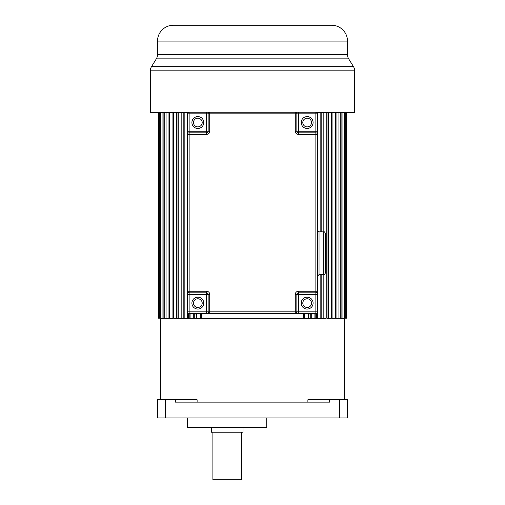 <?xml version="1.0" encoding="UTF-8"?>
<svg xmlns="http://www.w3.org/2000/svg" width="505" height="505" viewBox="0 0 505 505"><rect width="100%" height="100%" fill="white"/><g stroke="black" fill="none" stroke-linecap="round" stroke-linejoin="round"><path stroke-width="0.76" d="M160.622 399.752L160.622 318.964L344.378 318.964L344.378 399.752M197.114 402.125L197.114 399.752L175.374 399.752L175.374 402.125L329.626 402.125L329.626 399.752L307.886 399.752L307.886 402.125M175.374 399.752L157.453 399.752L157.453 417.97L347.547 417.97L347.547 399.752L347.547 417.97M347.547 399.752L329.626 399.752M335.484 112.375L335.484 318.169L346.752 318.169L346.752 112.375M331.564 112.375L331.564 318.169L335.314 318.169L335.314 112.375M327.044 112.375L327.044 318.169L331.072 318.169L331.072 112.375M321.963 274.606L321.963 318.169L320.827 318.169L320.827 274.606M316.345 313.34L316.345 318.169L308.505 318.169L308.505 313.416M303.707 313.416L303.707 318.169L303.189 318.169L303.189 313.416M201.811 313.416L201.811 318.169L201.293 318.169L201.362 313.416M196.495 313.416L196.495 318.169L194.753 318.169L195.069 313.416M190.095 313.416L190.095 318.169L188.655 318.169L189.217 318.169L189.217 313.416M184.173 112.375L184.173 318.169L177.956 318.169L178.77 318.169L178.77 112.375M173.928 112.375L173.928 318.169L177.956 318.169L177.956 112.375M169.686 112.375L169.686 318.169L173.436 318.169L173.436 112.375M187.551 417.97L187.551 427.476L266.76 427.476L266.76 417.97M211.311 427.476L211.311 432.23L242.993 432.23L242.993 427.476M212.895 432.23L212.895 479.75L241.409 479.75L241.409 432.23M321.963 112.375L321.963 231.833M321.161 274.606L321.161 318.169L326.23 318.169L326.23 112.375M323.175 112.375L323.175 231.833M323.175 274.606L323.175 318.169M321.161 112.375L321.161 231.833M320.827 112.375L320.827 231.833M317.468 112.375L317.468 230.482M317.468 275.957L317.468 318.169L320.827 318.169M315.783 313.416L315.783 318.169L317.468 318.169M314.905 313.416L314.905 318.169M311.263 313.416L311.263 318.169M310.247 313.416L310.247 318.169L309.931 313.416M304.616 313.416L304.616 318.169L308.505 318.169M303.638 313.416L303.638 318.169L304.616 318.169M201.811 318.169L303.189 318.169M201.293 313.416L201.293 318.169L200.384 318.169L200.384 313.416M196.495 318.169L200.384 318.169M194.753 313.416L194.753 318.169L193.737 318.169L193.737 313.416M190.095 318.169L193.737 318.169M188.655 313.34L188.655 318.169L187.532 318.169L187.532 112.375M184.173 318.169L187.532 318.169M183.037 112.375L183.037 318.169L183.839 318.169L183.839 112.375M181.825 112.375L181.825 318.169M176.655 112.375L176.655 318.169M172.066 112.375L172.066 318.169M169.516 112.375L169.516 318.169L168.083 318.169L168.083 112.375M166.076 112.375L166.076 318.169L168.083 318.169M164.744 112.375L164.744 318.169L166.076 318.169M163.121 112.375L163.121 318.169L164.744 318.169M162.073 112.375L162.073 318.169L163.121 318.169M160.843 112.375L160.843 318.169L162.073 318.169M160.091 112.375L160.091 318.169L160.843 318.169M159.271 112.375L159.271 318.169L160.091 318.169M158.816 112.375L158.816 318.169L159.271 318.169M158.4 112.375L158.4 318.169L158.816 318.169M158.248 112.375L158.4 318.169M346.6 112.375L346.6 318.169M346.184 112.375L346.184 318.169M345.729 112.375L345.729 318.169M344.909 112.375L344.909 318.169M344.158 112.375L344.158 318.169M342.927 112.375L342.927 318.169M341.879 112.375L341.879 318.169M340.256 112.375L340.256 318.169M338.924 112.375L338.924 318.169M336.917 112.375L336.917 318.169M332.934 112.375L332.934 318.169M328.345 112.375L328.345 318.169M319.577 25.25L313.22 25.25M191.78 25.25L185.423 25.25M305.089 25.25L300.153 25.25M275.97 25.25L269.834 25.25M245.241 25.25L240.222 25.25M316.521 112.375L354.674 112.375L354.674 70.826L150.326 70.826L150.326 112.375L188.479 112.375M150.326 70.826A7.922 7.922 0 0 1 151.5 66.673L353.5 66.673A7.922 7.922 0 0 1 354.674 70.826M347.497 41.088L157.503 41.088A15.838 15.838 0 0 1 173.341 25.25L331.659 25.25A15.838 15.838 0 0 1 347.497 41.088L347.497 54.691A7.922 7.922 0 0 0 348.677 58.845L353.5 66.673M348.677 58.845L156.323 58.845L151.5 66.673M157.503 41.088L157.503 54.691L347.497 54.691M156.323 58.845A7.922 7.922 0 0 0 157.503 54.691M323.787 231.833C324.185 231.441 324.715 231.965 325.372 233.417L325.372 273.022C324.715 274.474 324.185 275.004 323.787 274.606L323.787 231.833L319.034 231.833L319.034 274.606L317.449 276.191M197.846 118.176A4.356 4.356 0 0 0 193.491 122.532A4.356 4.356 0 0 0 197.846 126.888A4.356 4.356 0 0 0 202.202 122.532A4.356 4.356 0 0 0 197.846 118.176A4.356 4.356 0 0 1 202.202 122.532A4.356 4.356 0 0 1 197.846 126.888A4.356 4.356 0 0 0 202.202 122.532A4.356 4.356 0 0 0 197.846 118.176M197.846 298.764A4.356 4.356 0 0 0 193.491 303.12A4.356 4.356 0 0 0 197.846 307.476A4.356 4.356 0 0 0 202.202 303.12A4.356 4.356 0 0 0 197.846 298.764A4.356 4.356 0 0 1 202.202 303.12A4.356 4.356 0 0 1 197.846 307.476M307.154 298.764A4.356 4.356 0 0 0 302.798 303.12A4.356 4.356 0 0 0 307.154 307.476A4.356 4.356 0 0 0 311.509 303.12A4.356 4.356 0 0 0 307.154 298.764A4.356 4.356 0 0 1 311.509 303.12A4.356 4.356 0 0 1 307.154 307.476A4.356 4.356 0 0 0 311.509 303.12A4.356 4.356 0 0 0 307.154 298.764M307.154 118.176A4.356 4.356 0 0 0 302.798 122.532A4.356 4.356 0 0 0 307.154 126.888A4.356 4.356 0 0 0 311.509 122.532A4.356 4.356 0 0 0 307.154 118.176A4.356 4.356 0 0 1 311.509 122.532A4.356 4.356 0 0 1 307.154 126.888A4.356 4.356 0 0 0 311.509 122.532A4.356 4.356 0 0 0 307.154 118.176M203.395 112.236L189.135 112.236A1.584 1.584 0 0 0 187.551 113.821L187.551 291.24A1.584 1.584 0 0 0 189.135 292.824L189.135 294.409L187.551 294.409L187.551 291.24A1.584 1.584 0 0 0 189.135 292.824L206.558 292.824A1.584 1.584 0 0 1 208.142 294.409L206.558 294.409L206.558 292.824A1.584 1.584 0 0 1 208.142 294.409L208.142 311.831A1.584 1.584 0 0 0 209.726 313.416L189.135 313.416A1.584 1.584 0 0 1 187.551 311.831L187.551 131.243L206.558 131.243L206.558 113.821L189.135 113.821L189.135 132.828L206.558 132.828L206.558 134.412L189.135 134.412L189.135 291.24L206.558 291.24A3.169 3.169 0 0 1 209.726 294.409L209.726 311.831L206.558 311.831L206.558 294.409L189.135 294.409L189.135 311.831L206.558 311.831L206.558 313.416L315.865 313.416A1.584 1.584 0 0 0 317.449 311.831L317.449 131.243L315.865 131.243L315.865 113.821L298.442 113.821L298.442 131.243L315.865 131.243L315.865 132.828L298.442 132.828L298.442 131.243L296.858 131.243A1.584 1.584 0 0 0 298.442 132.828L298.442 134.412L317.449 134.412L317.449 113.821A1.584 1.584 0 0 0 315.865 112.236L301.605 112.236M209.726 313.416A1.584 1.584 0 0 1 208.142 311.831A1.584 1.584 0 0 0 209.726 313.416L209.726 311.831L295.273 311.831L295.273 313.416L298.442 313.416L298.442 311.831L315.865 311.831L315.865 294.409L298.442 294.409L298.442 311.831L296.858 311.831L296.858 294.409A1.584 1.584 0 0 1 298.442 292.824L298.442 294.409L296.858 294.409A1.584 1.584 0 0 1 298.442 292.824L315.865 292.824A1.584 1.584 0 0 0 317.449 291.24L317.449 294.409L315.865 294.409L315.865 292.824A1.584 1.584 0 0 0 317.449 291.24L315.865 291.24L315.865 132.828A1.584 1.584 0 0 1 317.449 134.412A1.584 1.584 0 0 0 315.865 132.828M189.135 112.236L189.135 113.821L187.551 113.821A1.584 1.584 0 0 1 189.135 112.236L206.558 112.236L206.558 113.821L209.726 113.821L209.726 131.243A3.169 3.169 0 0 1 206.558 134.412M298.442 134.412A3.169 3.169 0 0 1 295.273 131.243L296.858 131.243L296.858 113.821L298.442 113.821L298.442 112.236L206.558 112.236M298.442 112.236L315.865 112.236A1.584 1.584 0 0 1 317.449 113.821A1.584 1.584 0 0 0 315.865 112.236L315.865 113.821L317.449 113.821M206.558 132.828A1.584 1.584 0 0 0 208.142 131.243A1.584 1.584 0 0 1 206.558 132.828L206.558 131.243L208.142 131.243L208.142 113.821A1.584 1.584 0 0 1 209.726 112.236A1.584 1.584 0 0 0 208.142 113.821M189.135 132.828A1.584 1.584 0 0 0 187.551 134.412L189.135 134.412L189.135 132.828A1.584 1.584 0 0 0 187.551 134.412A1.584 1.584 0 0 1 189.135 132.828M295.273 313.416A1.584 1.584 0 0 0 296.858 311.831A1.584 1.584 0 0 1 295.273 313.416M295.273 112.236A1.584 1.584 0 0 1 296.858 113.821A1.584 1.584 0 0 0 295.273 112.236L295.273 113.821L209.726 113.821L209.726 112.236M339.625 417.97L339.625 399.752M165.375 399.752L165.375 417.97M197.846 128.472A5.94 5.94 0 0 1 191.906 122.532A5.94 5.94 0 0 1 197.846 116.592A5.94 5.94 0 0 1 203.786 122.532A5.94 5.94 0 0 1 197.846 128.472M197.846 309.06A5.94 5.94 0 0 1 191.906 303.12A5.94 5.94 0 0 1 197.846 297.18A5.94 5.94 0 0 1 203.786 303.12A5.94 5.94 0 0 1 197.846 309.06M307.154 309.06A5.94 5.94 0 0 1 301.214 303.12A5.94 5.94 0 0 1 307.154 297.18A5.94 5.94 0 0 1 313.094 303.12A5.94 5.94 0 0 1 307.154 309.06M307.154 128.472A5.94 5.94 0 0 1 301.214 122.532A5.94 5.94 0 0 1 307.154 116.592A5.94 5.94 0 0 1 313.094 122.532A5.94 5.94 0 0 1 307.154 128.472M296.858 311.831L295.273 311.831L295.273 294.409L296.858 294.409A1.584 1.584 0 0 1 298.442 292.824L298.442 291.24A3.169 3.169 0 0 0 295.273 294.409M298.442 291.24L315.865 291.24L315.865 292.824M295.273 131.243L295.273 113.821L296.858 113.821M189.135 313.416L189.135 311.831L187.551 311.831M206.558 292.824L206.558 291.24M209.726 294.409L208.142 294.409M189.135 292.824L189.135 291.24L187.551 291.24A1.584 1.584 0 0 0 189.135 292.824M315.865 313.416A1.584 1.584 0 0 0 317.449 311.831L315.865 311.831L315.865 313.416M208.142 131.243L209.726 131.243M344.378 318.964L343.589 318.169M160.622 318.964L161.411 318.169M319.034 231.833L317.449 230.248M323.787 274.606L319.034 274.606"/></g></svg>
